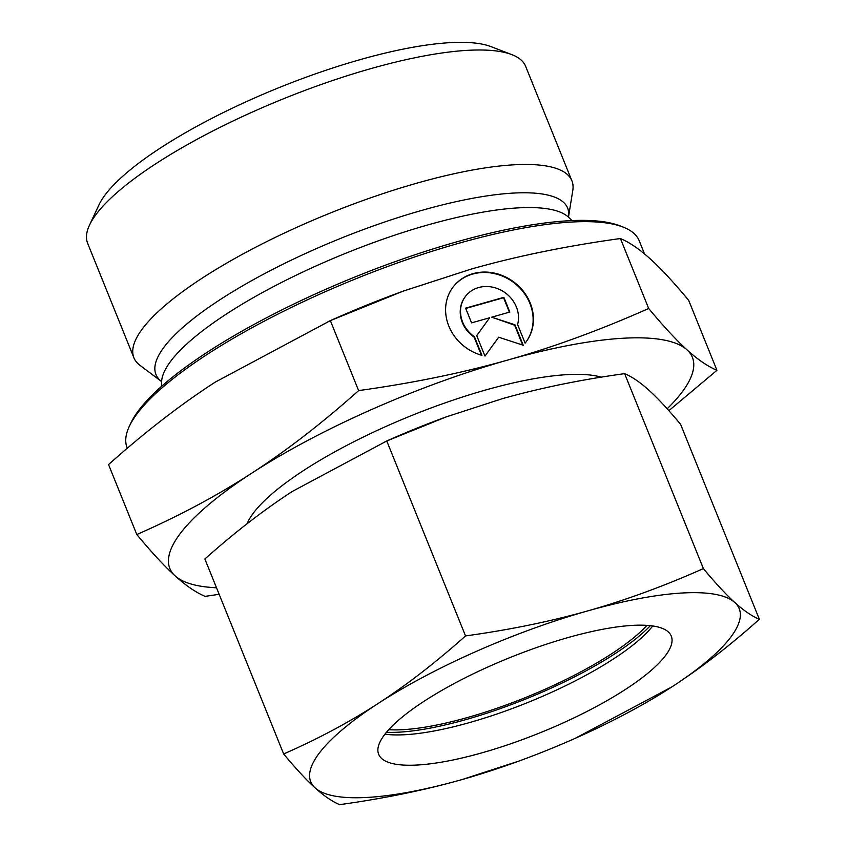 <?xml version="1.0" encoding="UTF-8"?>
<svg xmlns="http://www.w3.org/2000/svg" width="847" height="847" viewBox="0 0 847 847"><rect width="100%" height="100%" fill="white"/><g stroke="black" fill="none" stroke-linecap="round" stroke-linejoin="round"><path stroke-width="1.27" d="M161.279 381.319L139.967 365.353A236.197 60.635 -22 0 1 133.9 357.773L87.643 243.301A236.197 60.635 -22 0 1 89.475 225.186A236.197 60.635 -22 0 1 96.082 214.429A236.197 60.635 -22 0 1 298.324 92.926A236.197 60.635 -22 0 1 511.736 54.589A236.197 60.635 -22 0 1 525.638 66.341L571.894 180.813A236.197 60.635 -22 0 1 572.784 190.48L568.549 216.779A222.009 56.993 -22 0 0 422.272 210.257A222.009 56.993 -22 0 0 163.873 347.344A222.009 56.993 -22 0 0 161.269 381.309M89.475 225.186L98.898 205.006A219.288 56.294 -22 0 1 105.039 195.011A219.288 56.294 -22 0 1 292.797 82.201A219.288 56.294 -22 0 1 490.932 46.606L511.736 54.589M133.9 357.773A236.197 60.635 -22 0 1 142.338 328.901A236.197 60.635 -22 0 1 374.13 196.62A236.197 60.635 -22 0 1 571.894 180.813M127.336 448.211L127.114 447.661A276.154 70.894 -22 0 1 129.252 426.486A276.154 70.894 -22 0 1 136.981 413.897A276.154 70.894 -22 0 1 373.432 271.845A276.154 70.894 -22 0 1 622.958 227.017A276.154 70.894 -22 0 1 639.21 240.76L644.525 253.931M129.252 426.486L130.83 423.119A273.337 70.163 -22 0 1 138.474 410.657A273.337 70.163 -22 0 1 372.511 270.055A273.337 70.163 -22 0 1 619.485 225.683L622.958 227.017M668.865 410.668L716.943 370.308C707.679 366.37 697.716 359.552 687.044 349.864A281.786 72.334 -22 0 1 682.311 391.78A281.786 72.334 -22 0 1 667.171 408.783M136.812 534.542C151.751 552.519 164.54 566.304 175.17 575.918A281.786 72.334 -22 0 1 179.903 534.002A281.786 72.334 -22 0 1 251.951 473.039C217.351 495.537 178.971 516.045 136.812 534.542L108.543 464.569C145.028 432.034 180.591 404.548 215.223 382.135L330.351 320.632L403.236 291.114L471.154 269.102C516.405 256.249 566.156 246.054 620.417 238.515C629.681 242.454 639.644 249.272 650.316 258.96C660.956 268.563 673.736 282.358 688.675 300.336L716.943 370.308M525.945 342.061A45.653 40.635 36.7 0 0 514.129 282.866A45.653 40.635 36.7 0 0 453.632 286.381A45.653 40.635 36.7 0 0 452.774 287.461M481.964 355.348A45.653 40.635 -143.3 0 1 452.933 287.249A45.653 40.635 -143.3 0 1 453.939 285.968A45.653 40.635 -143.3 0 1 514.553 282.538A45.653 40.635 -143.3 0 1 526.103 341.86A45.653 40.635 -143.3 0 1 525.098 343.141L517.591 324.539A30.132 26.818 36.7 0 0 504.59 292.363A30.132 26.818 36.7 0 0 465.374 296.535A30.132 26.818 36.7 0 0 474.447 336.757L481.964 355.348M471.567 322.876L465.617 308.149L503.87 297.329L509.82 312.045L491.715 317.18L514.965 324.793L523.234 345.248L498.671 337.201L484.982 356.079L476.713 335.624L489.672 317.752L471.567 322.876M484.982 356.068L498.671 337.201M522.684 345.068L514.658 325.206L491.715 317.18M509.396 312.172L503.563 297.731L465.734 308.446M481.435 355.2L474.14 337.159A30.132 26.818 -143.3 0 1 465.067 296.948A30.132 26.818 -143.3 0 1 465.215 296.746M358.62 390.605C322.135 423.129 286.582 450.615 251.951 473.039A281.786 72.334 -22 0 1 507.882 360.007C462.631 372.86 412.881 383.066 358.62 390.605L330.351 320.632M648.686 308.488C600.1 330.055 553.165 347.238 507.882 360.007A281.786 72.334 -22 0 1 687.044 349.864C676.404 340.25 663.625 326.466 648.686 308.488L620.417 238.515M216.504 587.765A281.786 72.334 -22 0 1 175.17 575.918C185.842 585.605 195.816 592.424 205.08 596.362L219.151 594.308M328.033 321.659L333.093 319.404A281.786 72.334 -22 0 1 401.944 291.59L403.236 291.114M650.369 625.668A163.439 41.958 -22 0 1 526.4 698.754A163.439 41.958 -22 0 1 386.454 732.295M646.928 625.372A157.807 40.508 -22 0 1 525.86 697.409A157.807 40.508 -22 0 1 388.731 729.691M384.294 735.027A157.807 40.508 -22 0 1 539.158 646.653A157.807 40.508 -22 0 1 671.279 636.086A157.807 40.508 -22 0 1 665.647 655.377A157.807 40.508 -22 0 1 510.783 743.761A157.807 40.508 -22 0 1 378.662 754.317A157.807 40.508 -22 0 1 384.294 735.027M703.381 568.591C664.239 586.029 625.753 600.11 587.924 610.846A231.072 59.322 -22 0 1 734.836 602.524A231.072 59.322 -22 0 1 730.961 636.891A231.072 59.322 -22 0 1 671.883 686.885C700.808 668.092 729.966 645.552 759.357 619.284C751.903 616.161 743.73 610.571 734.836 602.524C725.921 594.435 715.44 583.128 703.381 568.591L624.62 373.643C632.063 376.777 640.237 382.368 649.141 390.414C658.045 398.492 668.537 409.8 680.596 424.336L759.357 619.284M283.65 753.957C295.709 768.494 306.19 779.801 315.105 787.89A231.072 59.322 -22 0 1 318.98 753.512A231.072 59.322 -22 0 1 378.058 703.529C349.112 722.279 317.646 739.092 283.65 753.957L204.889 559.009C234.28 532.742 263.438 510.201 292.363 491.408L386.761 440.98L446.538 416.777L502.229 398.725C540.068 388.032 580.873 379.678 624.62 373.643M465.532 635.928C436.141 662.195 406.983 684.725 378.058 703.529A231.072 59.322 -22 0 1 587.924 610.846C550.084 621.539 509.28 629.893 465.532 635.928L386.761 440.98M575.229 738.319L671.883 686.885A231.072 59.322 -22 0 1 575.229 738.319A231.072 59.322 -22 0 1 518.766 761.125A231.072 59.322 -22 0 1 462.017 779.568L518.766 761.125M339.626 804.65C383.373 798.615 424.178 790.262 462.017 779.568A231.072 59.322 -22 0 1 315.105 787.89C323.999 795.936 332.172 801.516 339.626 804.65M384.866 441.827L389.017 439.974A231.072 59.322 -22 0 1 445.48 417.169L446.538 416.777M652.73 625.965A157.807 40.508 -22 0 1 527.903 702.459A157.807 40.508 -22 0 1 384.972 734.148M161.459 386.454L161.586 382.061A220.993 56.728 -22 0 1 170.575 361.404A220.993 56.728 -22 0 1 427.788 224.953A220.993 56.728 -22 0 1 568.845 217.52L571.979 220.591M247.038 523.774A199.511 51.212 -22 0 1 485.469 390.054A199.511 51.212 -22 0 1 601.222 377.169M568.528 216.641L568.898 217.573M161.205 381.214L161.586 382.145"/></g></svg>
